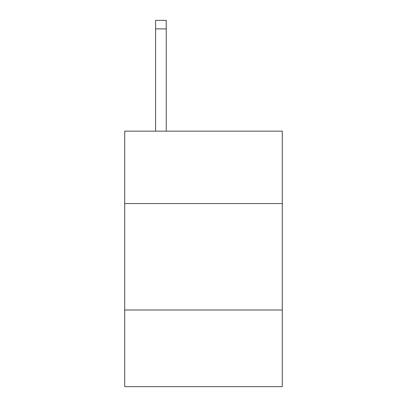<?xml version="1.0" encoding="UTF-8"?>
<svg xmlns="http://www.w3.org/2000/svg" width="407" height="407" viewBox="0 0 407 407"><rect width="100%" height="100%" fill="white"/><g stroke="black" fill="none" stroke-linecap="round" stroke-linejoin="round"><path stroke-width="0.61" d="M124.72 203.541L282.28 203.541L282.28 131.151L124.72 131.151L124.72 386.65L282.28 386.65L282.28 310.002L124.72 310.002M282.28 310.002L282.28 203.541M166.239 131.151L166.239 28.866L155.596 28.866L155.596 20.35L166.239 20.35L166.239 28.866M155.596 131.151L155.596 28.866"/></g></svg>
